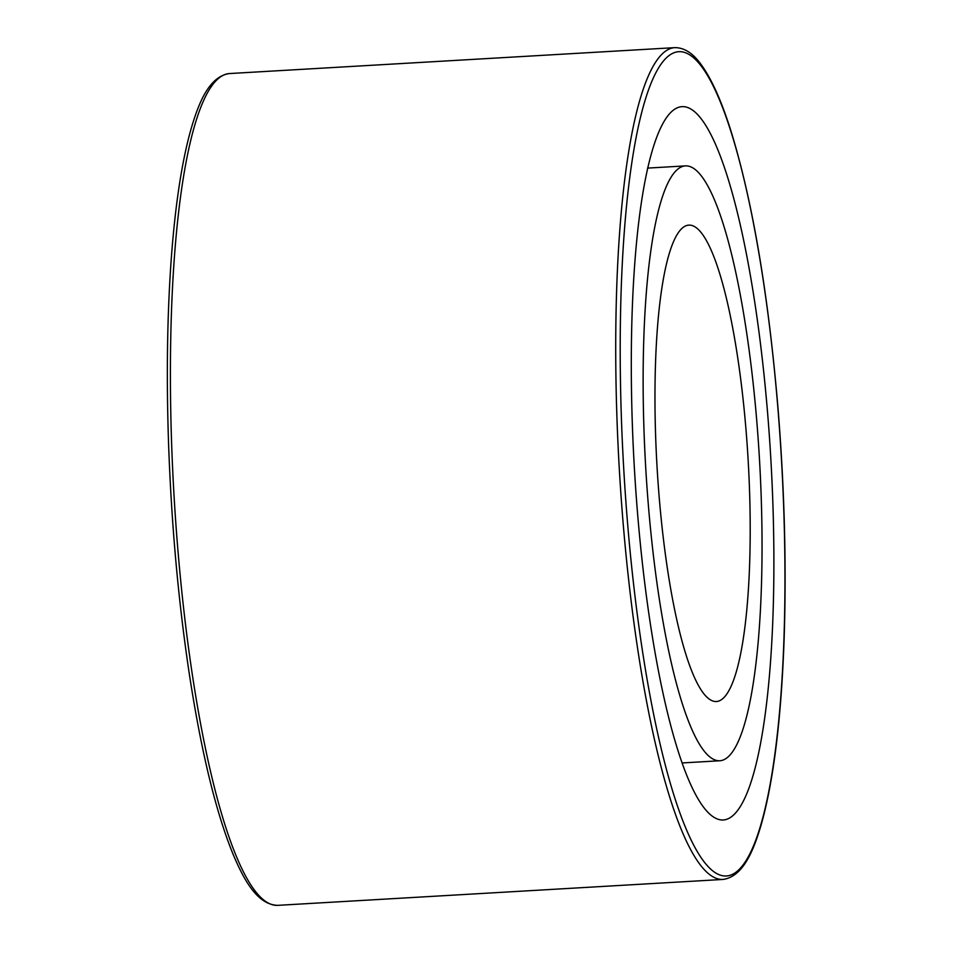 <?xml version="1.0" encoding="UTF-8"?>
<svg xmlns="http://www.w3.org/2000/svg" width="953" height="953" viewBox="0 0 953 953"><rect width="100%" height="100%" fill="white"/><g stroke="black" fill="none" stroke-linecap="round" stroke-linejoin="round"><path stroke-width="1.43" d="M714.976 817.877A357.268 68.378 86.7 0 0 723.351 819.985A357.268 68.378 86.7 0 0 770.858 459.358A357.268 68.378 86.7 0 0 681.836 106.665A357.268 68.378 86.7 0 0 633.209 445.778A357.268 68.378 86.7 0 0 714.976 817.877M712.915 758.993A297.932 57.025 86.7 0 0 719.896 760.756A297.932 57.025 86.7 0 0 759.517 460.013A297.932 57.025 86.7 0 0 685.29 165.905A297.932 57.025 86.7 0 0 644.728 448.696A297.932 57.025 86.7 0 0 712.915 758.993M710.867 700.11A238.595 45.661 86.7 0 0 716.453 701.527A238.595 45.661 86.7 0 0 748.176 460.68A238.595 45.661 86.7 0 0 688.733 225.134A238.595 45.661 86.7 0 0 656.248 451.603A238.595 45.661 86.7 0 0 710.867 700.11M621.404 418.248A412.816 79.004 -93.3 0 1 730.796 131.085A412.816 79.004 -93.3 0 1 755.574 840.653A412.816 79.004 -93.3 0 1 621.404 418.248M616.948 418.057A416.592 79.73 86.7 0 0 713.32 876.974A416.592 79.73 86.7 0 0 723.077 879.44C743.185 876.546 753.632 850.541 761.304 824.333C773.598 780.59 781.198 719.17 784.081 640.071C786.559 566.022 784.51 488.496 777.946 407.503C768.344 294.727 752.906 203.263 731.618 133.098C721.993 102.114 711.867 79.325 701.253 64.733C693.081 53.213 684.218 47.519 674.688 47.65A416.592 79.73 86.7 0 0 616.948 418.057M723.077 879.44L277.764 905.35A416.592 79.73 -93.3 0 1 268.007 902.884A416.592 79.73 -93.3 0 1 171.635 443.967A416.592 79.73 -93.3 0 1 229.363 73.56L674.688 47.65M229.363 73.56C209.267 76.454 198.82 102.459 191.148 128.667C182.047 160.664 175.471 203.323 171.421 256.643C167.204 313.585 166.263 376.209 168.598 444.515C171.504 525.198 178.449 601.915 189.421 674.676C201.452 752.906 216.117 813.028 233.414 855.055C244.075 880.191 257.465 904.802 277.764 905.35M682.229 762.948L719.896 760.756M647.611 168.097L685.29 165.905"/></g></svg>
